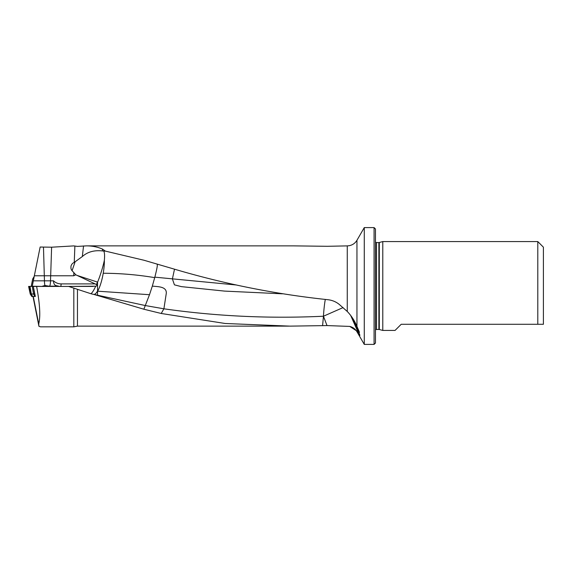 <?xml version="1.0" encoding="UTF-8"?>
<svg xmlns="http://www.w3.org/2000/svg" width="572" height="572" viewBox="0 0 572 572"><rect width="100%" height="100%" fill="white"/><g stroke="black" fill="none" stroke-linecap="round" stroke-linejoin="round"><path stroke-width="0.86" d="M93.186 286.422L68.597 286.422L95.717 286.186C97.068 285.907 97.319 285.364 96.454 284.541L75.826 274.81L73.738 275.783L34.334 275.783L40.147 247.025L51.609 247.204L73.817 245.903L77.456 246.403L86.522 245.867C92.357 245.881 97.698 246.968 102.545 249.12L105.348 251.101L144.044 260.26L174.51 269.19C224.76 284.048 275.926 294.222 328.006 299.721C332.332 300.243 336.107 301.83 339.332 304.483L347.261 311.468L347.261 245.888L327.27 246.296L293.386 245.867M34.334 275.783L32.254 286.243L42.378 286.422M40.569 326.834L38.939 326.319L38.724 323.945C40.612 316.616 39.911 304.111 36.608 286.422L68.597 286.422L90.512 293.586A22.394 22.394 0 0 0 93.722 294.38L143.851 309.223L161.225 313.477L225.182 323.487L290.004 326.133L327.012 325.575L323.452 316.223C269.719 318.783 216.531 316.309 163.899 308.808L161.225 313.477M40.533 326.834L73.817 326.834L73.817 288.124M34.892 293.979L33.519 293.979L34.778 296.496L35.314 296.496L31.832 296.496M35.314 296.496L33.305 286.422L36.608 286.422M50.415 286.422L44.959 285.485L42.357 286.243M73.817 326.834L77.456 326.133L77.456 289.318L68.597 286.422M90.741 293.658L90.512 293.586A22.394 3.346 108.1 0 0 95.717 286.186M356.756 325.918L359.259 331.789C359.531 332.711 359.373 332.811 358.787 332.096L358.065 331.088L359.473 334.127C360.21 335.971 359.945 335.9 358.673 333.919L356.957 331.095L349.757 326.419L327.012 325.575M343.071 307.586L323.466 316.223L322.587 325.69L323.452 316.223A22.394 1.208 -0 0 1 323.452 316.223A22.394 2.703 93.7 0 1 325.296 299.449M347.261 245.888L349.02 245.724C352.488 245.102 355.133 243.279 356.957 240.269L364.278 227.592L364.278 344.408L374.074 344.408L374.074 227.592L375.475 228.986L375.475 343.014L374.074 344.408M356.957 240.269L356.957 326.362C354.547 320.649 351.315 315.687 347.261 311.468M75.826 274.81L72.079 270.706A5.241 5.026 126 0 1 70.957 268.397L70.957 266.402A5.241 5.026 126 0 1 74.253 262.405L82.325 256.549C87.495 251.923 94.165 250.043 102.338 250.922L105.348 251.101M543.4 247.175L543.4 324.288L537.794 324.288L537.794 241.57L543.4 247.175M378.871 329.443L378.871 242.557L379.308 242.499L379.308 329.501L376.519 329.443L376.519 242.557L375.475 242.192M375.475 329.808L376.519 329.443M379.308 329.501L382.79 330.43L382.79 241.57L537.794 241.57M537.794 324.288L401.201 324.288L395.052 330.43L382.79 330.43M364.278 227.592L374.074 227.592M359.359 333.876L359.473 334.127A22.394 2.216 155.6 0 0 358.816 333.919L350.65 315.379M51.609 247.204L50.508 280.823L53.496 280.823C53.532 283.183 54.254 284.742 55.663 285.5L59.617 286.422M50.443 286.157L57.6 286.157M282.432 293.815L224.61 291.105L181.41 286.636L174.424 284.849L172.401 278.929L174.51 269.19M157.121 264.35C157.736 264.586 156.971 268.854 154.833 277.163L154.705 277.635C137.587 274.767 120.427 273.309 103.225 273.259A22.394 5.691 -80.3 0 1 97.612 291.184L149.492 294.709L152.331 286.093C157.536 286.779 167.582 286.229 166.166 294.122L163.899 308.808L145.424 305.57L93.722 294.38A22.394 5.691 -80.3 0 0 97.54 291.062L97.612 291.184M358.065 331.088L351.458 316.488M96.454 284.541A22.394 3.346 108.1 0 0 97.483 282.082L97.54 282.275A22.394 3.346 108.1 0 0 104.361 260.26A22.394 5.691 -80.3 0 1 103.225 273.259M103.746 251.101C104.583 252.509 104.79 255.562 104.361 260.26M154.705 277.635L152.331 286.093M358.787 332.096A22.394 0.629 155.7 0 0 359.259 331.789M149.492 294.709L143.851 309.223M33.004 296.496L38.939 326.319M33.262 296.496L38.724 323.945M32.289 296.496L30.945 293.972L33.519 293.979L32.275 286.422L29.98 286.422L33.305 286.422L32.275 286.422L33.305 286.422L34.549 293.979M30.945 293.972L29.558 286.422L29.058 286.422L29.98 286.422L31.331 293.979L32.661 296.496M30.909 293.979L30.223 294.029M28.643 286.422L29.058 286.422L28.643 286.422L29.058 286.422L30.673 293.979M28.607 286.45L30.237 293.987M32.704 278.929L34.163 276.483L32.704 278.936L31.21 286.422L32.697 278.943L33.748 278.786M29.558 286.422L29.98 286.422M33.348 280.823L44.452 280.823A5.598 1.137 -90 0 0 44.959 285.485M73.738 275.783L73.859 272.529M349.757 326.419C352.895 327.191 355.291 328.964 356.957 331.731L356.957 331.095M49.735 285.95A5.598 1.287 90 0 0 50.508 280.823L44.452 280.823L43.479 247.24M74.253 262.405L74.882 246.053M83.541 245.96L82.325 256.549M102.338 250.922L102.545 249.12M53.496 280.823A11.476 11.168 -90 0 0 61.111 283.898L95.317 283.898M61.111 283.898A2.517 0.579 90 0 1 60.532 286.422A13.993 13.621 90 0 1 55.663 285.5M97.54 295.045L97.54 282.275M154.833 277.163L236.558 285.013M75.018 262.083L72.079 270.706M70.957 266.402L70.957 268.397M77.034 275.397L97.483 282.082M358.437 331.617L352.531 318.068M30.602 293.987L32.196 296.496M34.456 293.987L35.121 295.345M77.456 326.133L288.767 326.133M86.522 245.867L294.394 245.867M378.871 242.557L376.519 242.557M379.308 242.499L382.79 241.57M356.957 331.731L364.278 344.408M31.789 296.496L30.237 294.044M32.697 278.943L31.195 286.422"/></g></svg>
